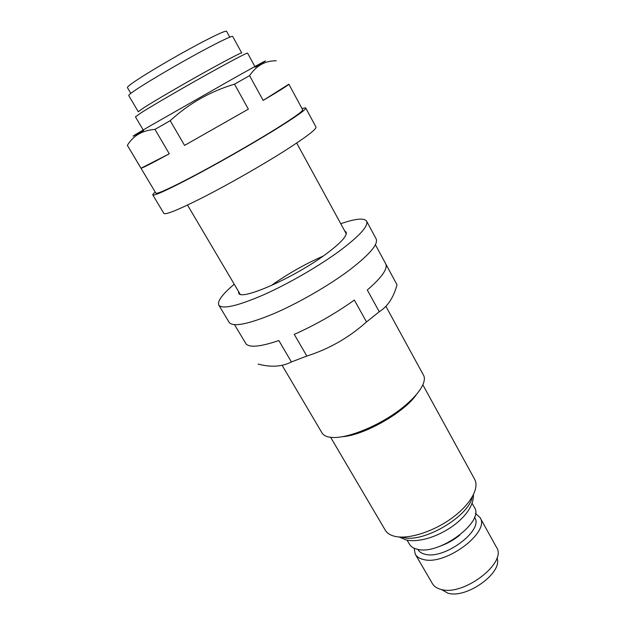 <?xml version="1.0" encoding="UTF-8"?>
<svg xmlns="http://www.w3.org/2000/svg" width="625" height="625" viewBox="0 0 625 625"><rect width="100%" height="100%" fill="white"/><g stroke="black" fill="none" stroke-linecap="round" stroke-linejoin="round"><path stroke-width="0.94" d="M369.422 428.82L367.57 429.625L369.422 428.82M130.82 93.375L127.414 87.578C127.18 87.148 128.844 85.656 132.414 83.109C141.883 76.352 165.836 61.953 187.914 49.82C210.023 37.656 226.086 30.023 226.547 31.266L229.781 37.156M138.281 111.758L143.805 107.75C153.945 101.258 179.133 86.523 202.125 73.68C225.156 60.805 241.594 52.266 241.75 52.977L232.703 36.469C232.312 35.336 215.57 43.5 192.359 56.328C169.188 69.125 143.992 84.156 134.023 91.062C130.281 93.648 128.523 95.141 128.734 95.531L138.281 111.758M143.188 129.969L135.438 116.836L141.352 112.648C152.273 105.727 179.648 89.766 204.648 75.773C229.688 61.75 247.453 52.43 247.578 53.133L254.883 66.516M282.109 365.328L321.992 432.883C323.609 435.602 327.039 437.133 332.273 437.469C346.359 438.391 373.359 428.188 394.664 413.492C416.023 398.812 427.75 382.547 423.523 375.211L385.898 306.328M330.648 437.328L385.25 530.148C387.172 533.391 390.695 535.523 395.812 536.547C409.453 539.266 433.773 531.406 452.102 517.938C470.484 504.5 479.625 488.047 474.672 479.344L422.906 384.914M407.195 540.344L409.461 544.234C410.977 546.797 413.703 548.5 417.641 549.328C439.617 555.312 484.859 521.391 474.375 507.359L472.086 503.219M417.852 549.367L418.055 549.719C419.414 552.023 421.844 553.555 425.344 554.312C444.703 559.648 483.938 530.062 474.688 517.547L474.492 517.188M414.086 548.211L415.312 554.273C416.859 556.891 419.609 558.641 423.562 559.531C445.656 565.82 490.656 531.875 480.008 517.523L475.422 513.367M415.312 554.273L432.453 583.688C434.094 586.461 436.914 588.359 440.914 589.391C463.336 596.586 507.609 562.57 496.492 547.312L480.008 517.523M441.375 589.5L447.844 593.148C466.453 599.156 503.398 572.391 496.922 557.945M440.805 545.914C447.719 543.359 454.039 539.766 459.766 535.141M342.789 436.656C364.172 435.203 403.914 412.633 416.109 395.008M255.234 67.156C273.875 56.172 267.117 59.648 234.969 77.594L150.094 125.937C129.766 137.805 127.586 139.359 143.562 130.602M127.352 145.344L155.867 193.164C157.375 194.141 170.391 188.188 194.898 175.312C218.578 162.758 249.18 145.305 271.125 131.852C292.461 118.672 302.977 111.312 302.672 109.773L288.867 84.195C288.555 85.023 279.984 90.438 263.172 100.438L249.562 75.656L234.5 84.164C210.18 91.453 188.75 103.625 170.203 120.68L154.969 129.383C142.422 130.344 133.219 135.664 127.352 145.344L141.031 168.227C142.336 168.125 151.758 163.32 169.289 153.797L154.969 129.383M170.203 120.68L184.562 145.406L248.367 109.141L234.5 84.164M184.562 145.406L248.367 109.141M141.031 168.227L169.289 153.797M249.562 75.656C256.352 65.633 265.25 60.672 276.242 60.773M263.172 100.438L288.867 84.195M302.086 108.688C304.312 107.891 305.539 107.68 305.766 108.047L315.977 127.023C316.609 129.172 306 137.227 284.156 151.188C261.617 165.453 229.867 183.586 205.141 196.312C179.531 209.328 165.773 215.031 163.883 213.43L152.805 194.945C152.602 194.555 153.414 193.609 155.234 192.109M305.766 108.047C306.102 109.641 295.18 117.289 273.016 130.984C250.156 145.008 218.195 163.234 193.484 176.336C167.922 189.766 154.359 195.969 152.805 194.945M375.398 244.68L396.992 284.758C393.641 297.43 387.734 306.43 379.258 311.742L366.516 321.945L354.359 300.055C335.578 313.453 315.547 324.891 294.266 334.383L306.844 356.047L291.398 361.953L278.836 340.531C260.648 346.727 249.711 347.844 246.031 343.867L234.516 324.711M396.992 284.758L385.82 264.047C387.758 269 381.586 277.656 367.305 289.992L379.258 311.742M323.148 256.109C305.016 264.062 287.828 273.805 271.586 285.32M306.844 356.047C329.07 348.984 348.961 337.617 366.516 321.945M258.125 364.094C270.992 367.492 282.086 366.773 291.398 361.953M344.734 230.984L346.102 232.07C347.562 235.68 340.773 243.078 325.727 254.258C293.914 277.906 240.32 301.305 238.688 293.094L238.453 291.359M340.758 223.711C355.492 218.625 364.109 217.773 366.602 221.148C368.664 225.953 359.562 235.953 339.289 251.156C318.289 266.547 287.594 284.227 262.805 295.172C237.016 306.172 222.352 309.484 218.805 305.109C217.18 301.242 222.328 294.273 234.234 284.219M366.602 221.148L376.133 238.867C378.453 244.156 369.625 254.508 349.641 269.93C328.922 285.523 298.422 303.117 273.633 313.742C247.82 324.375 232.992 327.25 229.141 322.367L218.805 305.109M401.547 537.086L403.664 537.602C424.102 542.875 468.992 516.188 472.297 496.898M399.109 536.977L406.008 539.914C429.539 545.359 474.102 519.742 473.445 494.75M240.102 294.156L187.516 205.062M346.289 233.836L296.688 143.039"/></g></svg>
